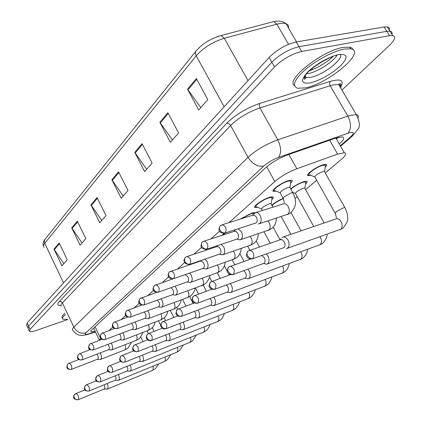 <?xml version="1.0" encoding="UTF-8"?>
<svg xmlns="http://www.w3.org/2000/svg" width="421" height="421" viewBox="0 0 421 421"><rect width="100%" height="100%" fill="white"/><g stroke="black" fill="none" stroke-linecap="round" stroke-linejoin="round"><path stroke-width="0.63" d="M191.423 264.109L190.808 263.967M205.416 250.432L206.048 249.4M221.783 235.407L224.34 233.287M240.096 219.162L251.758 213.037L255.231 212.637M257.778 207.274L255.358 207.537C251.669 207.179 262.641 199.254 269.64 197.281L272.703 196.823C273.803 197.091 273.508 198.033 271.808 199.643M276.297 191.097L273.771 191.397C269.724 191.087 281.333 182.561 288.553 180.609L291.469 180.188C292.69 180.456 292.4 181.462 290.595 183.203M271.808 205.18C274.671 202.659 278.423 200.412 283.054 198.449M290.637 188.85L293.874 186.466L298.947 183.603L303.673 181.693L306.409 181.277C307.519 181.525 307.23 182.456 305.541 184.072M310.935 175.31L308.451 175.646C304.304 175.42 316.329 166.579 323.412 164.706L325.996 164.332C327.228 164.574 326.943 165.564 325.144 167.316M100.608 338.031L99.356 340.294M325.259 172.989L341.447 159.291C345.873 155.428 346.83 153.233 344.325 152.707L337.621 154.102L296.868 168.753C288.343 172.057 280.991 176.32 274.813 181.53L229.066 222.63M219.588 231.14L210.942 238.912M201.606 247.295L193.86 254.258M184.672 262.515L177.73 268.745M168.684 276.871L162.48 282.449M153.576 290.448L148.034 295.426M139.277 303.294L134.341 307.73M125.716 315.476L121.332 319.413M112.844 327.038L108.965 330.527M295.032 198.575L297.242 196.707M305.604 189.629L316.671 180.262M67.713 319.502L37.08 330.18C33.059 331.553 30.528 331.943 29.481 331.348L30.086 329.327L274.545 66.971C282.659 59.114 291.711 53.946 301.699 51.473L389.504 35.685L386.846 31.322L390.004 31.196C391.809 31.533 392.451 32.585 391.93 34.354C392.451 32.585 391.809 31.533 390.004 31.196L386.846 31.322L298.936 46.71L386.846 31.322L384.194 26.97L387.362 26.865C389.178 27.212 389.825 28.281 389.32 30.07M274.545 66.971L271.834 62.208C279.912 54.314 288.943 49.146 298.936 46.71C288.943 49.146 279.912 54.314 271.834 62.208L28.602 326.101L271.834 62.208L269.13 57.456C277.171 49.525 286.185 44.363 296.184 41.963L384.194 26.97M28.012 328.143L28.602 326.101L28.012 328.143L29.223 330.78M340.899 84.758L339.573 86.016M216.615 36.916L219.125 36.09M219.851 35.885L273.366 21.666M27.744 327.57L26.539 324.949L27.118 322.881L269.13 57.456M167.868 112.728L178.588 132.947L170.373 142.303L159.859 122.322L167.868 112.728M196.365 78.585L207.821 99.645L198.733 109.992L187.508 89.189L196.365 78.585M97.051 197.575L106.018 215.615L99.782 222.72L90.962 204.874L97.051 197.575M77.332 221.199L85.831 238.612L80.095 245.148L71.728 227.914L77.332 221.199M59.172 242.959L67.244 259.789L61.955 265.814L53.999 249.158L59.172 242.959M142.045 143.666L152.113 163.106L144.65 171.605L134.767 152.386L142.045 143.666M118.538 171.826L128.026 190.545L121.216 198.302L111.897 179.793L118.538 171.826M123.211 196.028L111.897 179.793M146.676 169.3L134.767 152.386M63.85 263.651L53.999 249.158M82.027 242.949L71.728 227.914M101.745 220.483L90.962 204.874M200.806 107.634L187.508 89.189M172.421 139.967L159.859 122.322M389.504 35.685L392.656 35.543C396.15 36.532 395.13 39.753 389.583 45.205L341.941 90.057M339.289 143.95L339.5 143.766C343.931 139.788 344.852 137.488 342.273 136.867L335.626 138.135L287.622 154.891C279.049 158.143 271.708 162.438 265.593 167.763L91.789 329.832L90.868 331.048L91.104 331.869L95.214 331.453M104.061 389.088L107.334 389.041C108.302 387.952 108.26 386.141 107.213 383.61L107.197 383.578M78.343 399.645C79.09 396.719 78.243 394.698 75.806 393.582L74.138 395.151L73.901 396.298L74.228 397.792C75.233 399.529 76.606 400.145 78.343 399.645L104.176 389.041L104.734 388.42L104.892 387.352L104.198 384.805M97.43 359.281L100.382 359.476C101.724 358.603 101.808 356.687 100.635 353.729L100.209 352.94M71.328 369.385L97.809 359.087L98.225 358.324L98.24 356.803L97.119 354.124M115.217 380.3L118.564 380.258C119.575 379.126 119.543 377.269 118.469 374.685L118.401 374.548M89.141 390.92C89.941 387.92 89.073 385.852 86.542 384.72L84.837 386.32L84.616 387.799L84.947 389.015C85.979 390.788 87.379 391.425 89.141 390.92L115.57 380.121L116.085 378.174L115.338 375.785M126.9 371.101L130.321 371.069C131.384 369.885 131.363 367.975 130.252 365.339L130.126 365.081M100.461 381.773C101.314 378.695 100.43 376.579 97.798 375.432L96.046 377.063L95.82 378.258L96.177 379.81C97.235 381.626 98.667 382.279 100.461 381.773L127.274 370.912C128.037 370.054 128.021 368.675 127.221 366.77L126.995 366.338M139.146 361.46L142.64 361.434C143.761 360.202 143.75 358.234 142.608 355.54L142.409 355.15M112.144 372.301L139.546 361.255C140.346 360.365 140.34 358.945 139.514 356.992L139.198 356.429M151.992 351.34L155.57 351.325C156.749 350.035 156.749 348.014 155.575 345.252L155.291 344.725M124.605 362.228L152.418 351.125C153.265 350.193 153.265 348.73 152.413 346.736L151.997 346.02M108.486 349.772L111.47 349.993C112.891 349.088 113.002 347.115 111.791 344.068L111.265 343.141M82.006 359.913L108.886 349.562L109.323 348.772L109.349 347.209L108.092 344.341M120.059 339.81L123.079 340.057C124.59 339.126 124.721 337.095 123.474 333.953L122.837 332.869M93.194 349.983L120.485 339.589C121.243 338.679 121.222 337.268 120.422 335.363L119.569 334.09M132.194 329.364L135.246 329.648C136.851 328.685 137.014 326.585 135.72 323.349L134.952 322.086M104.934 339.563L132.647 329.133C133.446 328.18 133.431 326.733 132.604 324.786L131.573 323.333M67.634 319.334L63.003 319.207C61.945 318.429 62.734 316.866 65.36 314.524M62.45 318.029C61.387 317.239 62.171 315.671 64.797 313.324M344.294 49.083L350.561 48.81C367.217 51.073 328.133 83.89 305.293 87.884L297.615 88.257C291.574 86.026 294.205 79.758 305.509 69.454C316.524 60.029 333.737 50.988 344.294 49.083M294.39 85.505C285.27 79.969 322.307 50.52 343.283 47.384L349.993 47.21L352.045 48.115L353.23 49.946M165.495 340.71L169.158 340.705C170.394 339.358 170.41 337.274 169.195 334.448L168.81 333.758M137.709 351.64L165.948 340.484C166.837 339.51 166.848 338 165.969 335.963L165.432 335.074M179.699 329.527L182.898 329.822L183.44 329.532C184.751 328.127 184.777 325.975 183.53 323.086L183.024 322.212M151.513 340.484L180.177 329.285C181.114 328.269 181.135 326.712 180.23 324.623L179.541 323.549M194.67 317.744L197.881 318.087L198.491 317.766C199.87 316.292 199.917 314.071 198.623 311.108L197.975 310.04M166.069 328.722L195.165 317.492C196.154 316.424 196.186 314.819 195.255 312.677L194.376 311.403M144.935 318.402L148.008 318.723C149.723 317.734 149.913 315.566 148.576 312.219L147.65 310.766M117.275 328.617L145.413 318.155C146.255 317.166 146.245 315.671 145.398 313.677L144.14 312.045M158.322 306.883L161.411 307.246C163.248 306.225 163.474 303.983 162.09 300.52L160.969 298.857M130.257 317.097L158.833 306.62C159.712 305.583 159.717 304.046 158.838 302.004L157.291 300.178M143.929 304.962L172.41 294.763L175.504 295.174C177.478 294.121 177.741 291.8 176.304 288.211L174.952 286.322M172.41 294.763L172.947 294.484C173.878 293.4 173.889 291.811 172.984 289.722L171.026 287.701M181.44 316.297L210.468 305.309L213.668 305.714L214.357 305.362C215.82 303.809 215.884 301.52 214.547 298.484L213.721 297.189M210.468 305.309L210.974 305.051C212.021 303.936 212.063 302.278 211.1 300.078L209.984 298.578M227.182 292.174L230.329 292.648L231.124 292.253C232.671 290.627 232.75 288.253 231.366 285.138L230.319 283.596M197.702 303.157L227.672 291.916C228.782 290.737 228.84 289.022 227.84 286.769L226.419 285.028M244.896 278.265L247.943 278.834L248.853 278.392C250.495 276.681 250.595 274.224 249.164 271.024L247.837 269.198M214.936 289.232L245.338 278.013C246.517 276.776 246.59 274.997 245.554 272.687L243.712 270.682M272.029 205.59C274.534 203.022 278.313 200.706 283.37 198.649M313.766 226.509L295.6 193.744C295.337 192.365 297.884 190.539 303.252 188.266L304.709 188.034L305.004 188.561M290.832 189.197C294.226 186.235 298.278 183.935 302.978 182.288L305.399 181.925L305.825 182.083L305.657 183.256M263.704 263.504L266.588 264.199L267.64 263.704C269.382 261.899 269.514 259.352 268.024 256.068L266.346 253.931M233.229 274.455L264.062 263.283C265.314 261.978 265.404 260.136 264.33 257.763L261.857 255.51M335.042 212.91L314.992 177.278C314.671 175.815 317.318 173.894 322.923 171.515L324.307 171.305L324.633 171.884M309.488 174.989C305.825 174.789 316.434 166.99 322.681 165.337L325.438 165.169L325.259 166.469M286.348 248.674L287.58 248.111C289.438 246.206 289.59 243.564 288.043 240.186C286.68 237.891 285.064 236.818 283.196 236.97L281.849 237.57M252.679 258.736L283.933 247.648C285.27 246.269 285.375 244.354 284.259 241.917L282.375 239.912L281.281 239.565L280.086 239.807M187.277 281.986L190.345 282.459C192.465 281.375 192.781 278.97 191.287 275.239L189.639 273.097M158.354 292.163L187.819 281.696C188.803 280.56 188.824 278.918 187.892 276.781L185.187 274.639M206.427 250.095L206.89 249.148M202.975 268.509L205.985 269.051C208.279 267.94 208.648 265.44 207.09 261.557L205.064 259.147M173.594 278.644L203.506 268.209C204.548 267.014 204.585 265.319 203.617 263.125L202.012 261.283L200.259 261.12M222.667 235.123L225.303 232.96M219.578 254.252L222.493 254.884C224.982 253.747 225.414 251.153 223.793 247.095L221.257 244.401M240.996 218.883L251.132 213.589L254.237 213.252M189.724 264.335L220.088 253.952C221.188 252.695 221.241 250.942 220.241 248.695L218.604 246.843L216.715 246.69M262.394 210.463L261.741 209.269C261.446 207.911 263.967 206.106 269.314 203.859L270.945 203.601L271.235 204.132M237.181 239.154L239.944 239.896C242.654 238.744 243.159 236.044 241.47 231.792L238.16 228.819M235.597 229.645L233.997 231.466M256.384 206.916C253.126 206.595 262.804 199.607 268.977 197.865L271.682 197.46L272.113 197.644L271.94 198.801M206.822 249.169L237.633 238.87C238.802 237.544 238.87 235.728 237.833 233.418L236.17 231.566L235.213 231.224L234.129 231.424M283.001 197.97L280.328 193.113C279.965 191.671 282.58 189.776 288.164 187.424L289.722 187.187L290.048 187.782M258.41 224.019C261.378 222.856 261.978 220.041 260.204 215.568C258.994 213.484 257.547 212.463 255.873 212.5L253.705 213.915L252.463 215.278M274.813 190.745C271.245 190.466 281.481 182.956 287.853 181.225L290.432 180.851L290.911 181.041L290.722 182.335M224.977 233.066L256.231 222.877C257.473 221.483 257.557 219.599 256.484 217.225L254.558 215.242L252.574 215.242M336.237 138.641L338.452 137.278M95.035 326.796L100.472 338.158M266.693 166.784L274.813 181.53M288.874 154.454L296.868 168.753M329.664 140.214L337.621 154.102M288.522 28.039C288.864 25.886 288.022 24.434 285.996 23.687C283.101 21.166 278.997 20.461 273.671 21.582L276.892 24.165L224.309 38.274L221.172 35.559C210.837 38.469 202.506 43.568 196.181 50.862C195.181 52.157 195.197 53.809 196.223 55.819L44.737 243.333L44.289 241.433L45.084 239.202L196.065 51.004M247.99 80.643L224.309 38.274C212.8 41.874 203.438 47.72 196.223 55.819L224.14 106.797M63.56 282.912L44.737 243.333C43.3 245.154 43.068 246.474 44.042 247.29M296.558 41.9L285.996 23.687C283.87 22.971 280.833 23.129 276.892 24.165L288.527 44.326M27.118 322.881L30.086 329.327M296.184 41.963L301.699 51.473M118.885 172.505L112.27 180.414M97.377 198.228L91.32 205.474M77.643 221.83L72.07 228.498M59.466 243.57L54.325 249.716M142.409 144.366L135.162 153.039M168.253 113.459L160.275 123M196.781 79.343L187.955 89.899M340.326 145.75L350.377 137.046C354.466 133.215 354.208 131.762 349.604 132.689L278.56 157.396C272.787 159.58 267.856 162.469 263.767 166.053L85.905 332.837C84.289 334.537 85.252 334.869 88.799 333.842L95.367 331.774M88.799 333.842L87.236 334.584L82.232 335.474C81.7 335.574 76.68 335.895 72.754 330.18C71.944 329.696 72.317 328.69 73.859 327.159L248.027 157.359C256.131 150.013 266.04 144.166 277.76 139.825L347.851 116.138L351.035 115.191L356.324 114.638C358.155 114.944 358.766 115.943 358.16 117.643M340.773 88.063C341.336 86.179 340.652 85.016 338.731 84.574L333.353 84.895L330.153 85.752L347.851 116.138C351.277 123.074 351.33 128.758 348.02 133.178M60.992 305.604C57.393 305.704 56.861 304.33 59.387 301.478L226.677 123.306C235.476 114.675 246.485 108.05 259.704 103.424L330.075 81.421C340.61 78.548 344.225 80.211 340.926 86.41M85.905 332.837C80.827 334.074 76.811 332.185 73.859 327.159L62.403 302.92C60.908 304.525 60.587 305.62 61.434 306.204M278.56 157.396C281.512 152.96 281.249 147.097 277.76 139.825L259.946 107.897C248.237 112.018 238.465 117.891 230.624 125.516L62.403 302.92L61.108 301.62L59.387 301.478M330.075 81.421L329.496 83.39L330.153 85.752L259.946 107.897L259.231 105.439L259.704 103.424M263.767 166.053C257.62 166.953 252.374 164.053 248.027 157.359L230.624 125.516C229.561 123.869 228.245 123.137 226.677 123.306M340.605 146.24L352.372 136.057L350.377 137.046M158.796 363.823L155.438 368.67L152.544 370.412L152.965 370.148L153.291 366.075M84.979 389.851L75.585 393.709M67.813 363.97C66.697 366.78 66.576 368.201 67.439 368.228C67.292 368.991 68.56 369.391 71.238 369.422L71.517 369.264C72.265 366.344 71.444 364.318 69.049 363.181L68.955 363.212M71.517 369.264C69.76 369.727 68.381 369.096 67.376 367.365L67.097 365.391L68.013 363.781L78.753 359.476M100.508 359.429L125.011 349.793C125.842 348.688 125.832 347.025 124.984 344.799M170.752 354.692L167.274 359.797L164.348 361.55L165.1 360.897L165.458 359.839L165.132 356.976M96.277 380.795L86.3 384.857M183.235 345.146L179.646 350.525L176.683 352.282L177.494 351.582L177.873 350.461L177.509 347.451M108.144 371.301L97.53 375.585M108.444 366.412C107.192 369.27 106.981 370.748 107.829 370.848C107.955 371.906 109.365 372.406 112.054 372.338L112.333 372.18C113.249 369.012 112.344 366.849 109.607 365.686L109.313 365.854M112.333 372.18C110.507 372.685 109.055 372.006 107.96 370.154C107.302 368.528 107.544 367.207 108.697 366.196L120.627 361.329M142.372 361.597L190.129 342.257C191.05 341.22 191.16 339.626 190.455 337.479M120.806 356.198C119.559 358.913 119.311 360.344 120.053 360.492C120.369 361.723 121.853 362.318 124.5 362.27L124.805 362.102C125.79 358.85 124.858 356.629 122.016 355.45L121.911 355.492M124.805 362.102C122.953 362.607 121.464 361.907 120.343 360.013C119.659 358.345 119.896 357.003 121.064 355.982L133.773 350.851M155.281 351.503L203.69 332.08C204.68 330.964 204.785 329.275 204.006 327.022M78.401 354.371C77.269 356.85 77.101 358.229 77.89 358.508C78.159 359.608 79.495 360.087 81.895 359.955L82.2 359.781C83.005 356.787 82.163 354.714 79.68 353.561L79.574 353.603M82.2 359.781C80.422 360.25 79.011 359.597 77.98 357.824L77.685 355.813L78.606 354.182L90.041 349.651M111.618 349.935L136.478 340.252C137.367 339.063 137.351 337.31 136.425 334.99M89.499 344.315C87.852 349.041 88.168 349.619 93.067 350.03L93.404 349.84C94.262 346.772 93.404 344.652 90.831 343.478L90.704 343.525M93.404 349.84C91.594 350.309 90.157 349.635 89.094 347.825L88.778 345.778L89.71 344.115L101.919 339.342M123.253 339.989L148.476 330.269C149.434 328.985 149.402 327.133 148.387 324.717M101.145 333.758C99.977 336.268 99.803 337.705 100.624 338.058C100.924 339.215 102.314 339.736 104.787 339.621L105.161 339.415C106.081 336.263 105.203 334.09 102.529 332.895L102.382 332.948M105.161 339.415C103.319 339.879 101.85 339.184 100.756 337.332L100.43 335.242L101.366 333.558L114.433 328.512M135.451 329.569L161.048 319.813C162.064 318.444 162.027 316.513 160.938 314.008L160.906 313.945M306.009 77.306L304.294 77.443M340.131 54.372C344.588 58.561 322.918 75.264 310.672 77.353L306.151 77.548L304.583 76.733M338.763 54.588C347.772 53.699 348.399 57.419 340.636 65.744C331.111 74.28 321.007 79.99 310.319 82.879C301.094 84.184 300.105 80.69 307.356 72.396C314.813 64.745 329.848 56.203 338.763 54.588M336.989 55.361C332.811 62.134 317.366 71.923 308.461 73.528L306.562 73.812M133.804 345.457C132.536 348.199 132.283 349.667 133.057 349.862C133.394 351.119 134.904 351.724 137.583 351.688L137.925 351.503C138.977 348.156 138.03 345.883 135.067 344.683L134.941 344.736M137.925 351.503C136.041 352.003 134.52 351.282 133.362 349.341C132.652 347.641 132.889 346.272 134.067 345.236L147.639 339.821M168.847 340.894L217.91 321.407C218.978 320.197 219.078 318.413 218.21 316.05M147.492 334.153C146.261 336.584 145.955 337.963 146.571 338.279C147.755 340.368 149.35 341.126 151.355 340.547L151.739 340.336C152.876 336.9 151.902 334.569 148.818 333.348L148.66 333.406M151.739 340.336C149.829 340.836 148.271 340.094 147.076 338.105C146.34 336.363 146.571 334.969 147.76 333.921L162.295 328.196M183.114 329.732L232.839 310.203C233.992 308.893 234.081 306.993 233.113 304.515M161.927 322.228C160.669 324.691 160.359 326.101 161.001 326.464C162.259 328.617 163.88 329.396 165.874 328.796L166.311 328.564C167.532 325.028 166.532 322.639 163.322 321.386L163.132 321.46M166.311 328.564C164.364 329.064 162.774 328.291 161.538 326.254C160.775 324.47 160.996 323.049 162.206 321.991L177.809 315.924M198.144 317.981L248.527 298.431C249.774 297 249.858 294.984 248.769 292.379M113.381 322.675C112.249 325.212 112.023 326.58 112.707 326.78C112.996 328.006 114.459 328.643 117.096 328.68L117.512 328.454C118.501 325.223 117.606 322.996 114.828 321.776L114.654 321.839M117.512 328.454C115.638 328.917 114.144 328.201 113.012 326.307L112.665 324.175L113.607 322.46L127.658 317.118M148.255 318.634L174.226 308.846C175.294 307.425 175.268 305.435 174.141 302.878L174.02 302.641M126.258 311.008C125.1 313.571 124.874 314.976 125.584 315.229C125.921 316.487 127.405 317.134 130.042 317.176L130.51 316.929C131.568 313.608 130.657 311.324 127.768 310.077L127.563 310.151M130.51 316.929C128.605 317.381 127.074 316.645 125.911 314.708L125.537 312.529L126.484 310.793L141.672 305.104M161.711 307.141L188.055 297.337C189.182 295.852 189.166 293.805 188.008 291.19L187.777 290.764M139.819 298.715C138.635 301.294 138.409 302.725 139.125 303.015C139.509 304.341 141.024 305.02 143.672 305.057L144.198 304.783C145.334 301.378 144.403 299.036 141.409 297.758L141.161 297.842M144.198 304.783C142.261 305.236 140.693 304.467 139.498 302.483L139.098 300.262L140.051 298.494L156.612 292.406M175.862 295.047L202.596 285.243C203.785 283.696 203.78 281.581 202.585 278.907L202.217 278.265M177.173 309.63C175.794 312.635 175.578 314.287 176.536 314.587C176.915 315.882 178.472 316.481 181.204 316.387L181.698 316.134C183.009 312.498 181.993 310.04 178.646 308.756L178.415 308.84M181.698 316.134C179.72 316.624 178.094 315.824 176.815 313.734C176.025 311.914 176.236 310.461 177.457 309.388L194.276 302.952M213.994 305.588L265.041 286.038C266.393 284.47 266.456 282.323 265.23 279.591M193.302 296.305C191.876 299.31 191.666 301.01 192.665 301.404C193.065 302.731 194.649 303.346 197.407 303.267L197.975 302.983C199.386 299.242 198.349 296.716 194.86 295.4L194.576 295.495M197.975 302.983C195.96 303.467 194.297 302.641 192.976 300.494C192.15 298.626 192.355 297.147 193.586 296.063L211.795 289.211M230.74 292.495L282.438 272.982C283.917 271.256 283.954 268.961 282.559 266.098M210.384 282.196C208.927 285.18 208.705 286.917 209.726 287.396C210.242 288.811 211.852 289.469 214.563 289.369L215.215 289.048C216.741 285.206 215.684 282.607 212.047 281.244L211.7 281.36M215.215 289.048C213.173 289.527 211.468 288.669 210.1 286.464C209.237 284.549 209.426 283.044 210.674 281.944L230.513 274.618M248.458 278.644L300.799 259.204C302.415 257.294 302.42 254.837 300.82 251.837M228.508 267.219C227.019 270.224 226.798 272.008 227.85 272.571C228.419 274.018 230.055 274.702 232.76 274.624L233.513 274.26C235.165 270.319 234.092 267.64 230.303 266.219L229.871 266.356M233.513 274.26C231.439 274.734 229.687 273.839 228.271 271.577C227.372 269.608 227.55 268.072 228.803 266.961L250.663 259.057M267.235 263.967L320.202 244.643C321.976 242.512 321.939 239.881 320.092 236.744M247.78 251.3C246.264 254.3 246.032 256.115 247.09 256.752C247.695 258.257 249.364 258.989 252.084 258.947L252.968 258.541C254.752 254.505 253.674 251.737 249.727 250.242L249.195 250.406M252.968 258.541C250.858 258.999 249.069 258.068 247.595 255.742C246.653 253.726 246.817 252.158 248.085 251.037L280.749 239.581M336.553 218.073L335.3 213.373L336.021 211.905L343.462 207.811L344.815 207.521L345.083 207.995M287.169 248.379L340.742 229.229C344.278 226.477 340.563 217.783 336.295 218.804L335.342 219.13M154.123 285.754C152.912 288.353 152.681 289.822 153.428 290.164C153.87 291.537 155.407 292.242 158.043 292.274L158.638 291.974C159.859 288.48 158.912 286.075 155.802 284.759L155.507 284.854M158.638 291.974C156.67 292.416 155.065 291.627 153.828 289.59C153.097 287.922 153.27 286.569 154.36 285.527L172.915 278.844M190.776 282.307L217.894 272.513C219.152 270.892 219.162 268.714 217.925 265.977L217.389 265.093M169.237 272.055C167.968 274.85 167.769 276.429 168.642 276.797C169.016 278.102 170.542 278.765 173.22 278.77L173.889 278.439C175.204 274.855 174.247 272.387 171.01 271.024L170.658 271.135M173.889 278.439C171.889 278.876 170.247 278.055 168.968 275.971C168.211 274.26 168.379 272.882 169.474 271.829L200.675 260.978M206.511 268.866L234.013 259.099C235.344 257.405 235.371 255.158 234.092 252.353L233.345 251.195M185.219 257.573C184.314 258.589 181.614 263.678 189.261 264.493L190.029 264.12C191.45 260.452 190.476 257.905 187.113 256.489L186.687 256.621M190.029 264.12C187.998 264.551 186.314 263.699 184.993 261.557C184.198 259.81 184.356 258.399 185.466 257.336L187.113 256.489L217.225 246.522M223.141 254.663L251.027 244.948C252.432 243.17 252.474 240.844 251.158 237.97L250.137 236.513M206.469 249.806L206.237 249.358L207.132 248.948C208.663 245.19 207.685 242.57 204.196 241.091L203.68 241.238M207.132 248.948C205.064 249.364 203.343 248.479 201.975 246.28C201.149 244.49 201.296 243.054 202.412 241.98L204.196 241.091L234.75 231.218M240.738 239.633L269.003 229.992C270.498 228.129 270.556 225.719 269.187 222.772L267.819 220.978M220.146 225.919C217.589 230.934 219.352 232.587 224.267 233.292L225.293 232.834C226.94 228.998 225.961 226.298 222.346 224.74L221.714 224.909M225.293 232.834C223.188 233.245 221.425 232.318 220.004 230.061C219.141 228.224 219.273 226.761 220.404 225.677L222.346 224.74L253.347 214.999M284.38 202.696L283.312 198.538L283.817 196.991L291.185 192.881L292.732 192.629L293.048 193.207M259.399 223.698L288.032 214.163C289.616 212.2 289.701 209.705 288.28 206.679C287.08 204.653 285.633 203.669 283.938 203.722L282.844 204.064M255.358 207.537L254.816 206.532M273.771 191.397L273.155 190.281M308.451 175.646L307.835 174.541M336.458 139.025L338.437 137.283M93.62 328.117L99.193 339.779M335.89 138.046L344.325 152.707M43.447 246.101C42.642 243.938 43.184 241.638 45.084 239.202M387.362 26.865L392.656 35.543M312.014 68.544L312.629 69.602M352.372 136.057L358.113 128.905C360.302 126.511 359.702 121.753 356.324 114.638L338.731 84.574L339.321 83.974C340.778 82.832 341.036 83.805 340.089 86.9M87.873 334.385L95.472 331.99M90.804 331.243L91.104 331.869M78.138 399.766C71.175 399.582 74.08 395.382 74.759 394.24M147.15 330.917L148.429 333.506M140.825 337.068L143.045 341.599M152.544 370.412L107.039 389.204M124.621 350.072L128.205 347.82L131.51 342.294M88.915 391.051C82.632 391.451 84.332 386.931 85.463 385.399M158.475 320.934L160.769 325.549M161.922 327.875L162.117 328.264M152.291 327.727L154.081 331.338M164.348 361.55L118.243 380.437M100.209 381.915C95.325 381.573 94.814 381.168 96.677 376.137M170.284 310.472L173.784 317.445M164.243 317.897L165.564 320.544M176.683 352.282L130.063 371.222M189.708 342.541L192.592 340.821L196.297 335.148M182.609 299.505L185.929 306.051M176.699 307.551L177.578 309.298M203.243 332.38L206.148 330.653L207.595 329.227L209.026 327.091L209.968 324.67M195.486 287.99L198.586 294.037M189.692 296.642L193.123 303.378M136.067 340.547L139.683 338.289L143.093 332.458M148.039 330.58L151.686 328.317L152.739 327.212L154.375 324.612L155.207 322.16M160.58 320.139L164.258 317.876L165.364 316.713L166.832 314.45L167.89 311.361M304.372 77.217L305.846 77.022M350.561 48.81L349.556 47.12M336.368 55.283C332.274 55.619 310.098 67.297 305.525 75.159C302.567 81.616 305.614 78.274 305.351 78.764L306.151 77.548L305.12 75.764M309.351 70.881C318.965 67.134 326.859 62.324 333.037 56.451M217.436 321.723L220.367 319.997L221.888 318.481L223.372 316.197L224.298 313.671M209.505 276.955L211.768 281.328M203.259 285.112L206.385 291.19M232.334 310.54L235.286 308.814C237.733 306.325 239.081 304.094 239.333 302.12M224.393 265.725L227.366 271.403M228.314 273.213L229.282 275.06M217.415 272.892L220.23 278.307M247.99 298.789L250.969 297.058C253.847 293.769 255.231 291.406 255.121 289.969M239.933 253.726L243.996 261.404M232.218 259.946L234.708 264.672M173.731 309.198L177.446 306.93C179.493 304.915 180.741 302.62 181.172 300.031M187.534 297.71L191.281 295.437C193.744 292.6 195.023 290.164 195.112 288.127M202.038 285.638L205.822 283.359C208.669 279.718 209.979 277.134 209.742 275.602M264.467 286.422L267.472 284.685C271.082 281.644 271.829 277.134 271.724 277.165M256.178 240.923L259.394 246.922M247.758 246.301L249.837 250.206M281.828 273.387L284.859 271.65C287.243 269.687 288.69 267.025 289.206 263.657M273.192 227.266L280.018 239.833L280.865 238.849M264.083 231.887L270.193 243.212M300.152 259.636L303.204 257.894C305.578 255.494 306.914 253.4 307.209 251.621L307.635 249.379M291 212.621L301.036 230.866M281.249 216.631L290.922 234.323M319.513 245.101L322.597 243.354C325.638 240.186 327.133 237.155 327.085 234.271M304.709 188.034L324.191 222.946M304.957 188.124L305.825 182.083M305.399 181.925L305.078 181.351M295.258 193.428L292.484 192.186M340.005 229.719L343.12 227.966C346.604 223.84 348.12 220.462 347.662 217.836C347.935 215.473 346.983 212.037 344.815 207.521L324.307 171.305M324.58 171.394L325.438 165.169M324.97 165.006L324.633 164.416M335.758 218.988L283.196 236.97M314.608 176.925L310.203 174.989M308.94 174.015L308.604 173.42M217.304 272.934L221.125 270.65C224.751 267.235 225.219 262.53 225.13 262.409M233.387 259.552L237.244 257.257L238.691 255.705L240.68 251.89L241.322 248.49M200.112 261.167L200.575 260.662M250.358 245.427L254.258 243.133C256.794 240.854 258.173 237.733 258.389 233.776M216.573 246.738L217.61 245.601M253.952 213.152L253.642 212.573M206.248 249.358C201.212 248.585 199.749 247.306 202.164 242.217M268.293 230.503L272.229 228.203C274.418 225.856 275.681 223.672 276.008 221.656L276.397 218.204M270.945 203.601L272.897 207.179M271.192 203.706L272.113 197.644M271.682 197.46L271.361 196.865M261.409 208.948L257.057 206.943M255.9 206.027L255.579 205.427M283.48 203.869L255.873 212.5M287.28 214.705L291.253 212.4C294.605 208.116 295.995 204.532 295.421 201.648C295.395 199.038 294.5 196.033 292.732 192.629L289.722 187.187M290.001 187.292L290.911 181.041M290.432 180.851L290.095 180.246M279.949 192.75L275.555 190.766M274.271 189.76L273.934 189.145"/></g></svg>
